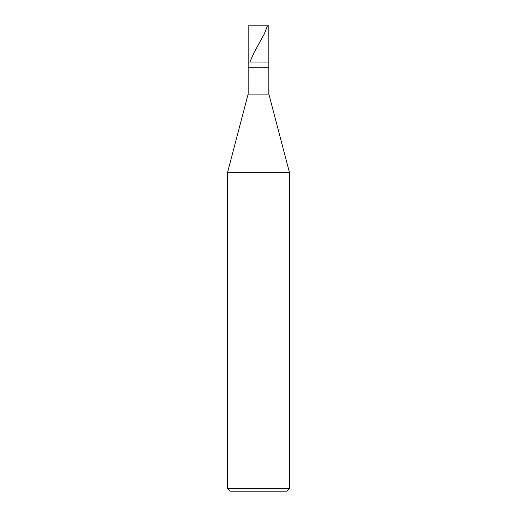 <?xml version="1.0" encoding="UTF-8"?>
<svg xmlns="http://www.w3.org/2000/svg" width="517" height="517" viewBox="0 0 517 517"><rect width="100%" height="100%" fill="white"/><g stroke="black" fill="none" stroke-linecap="round" stroke-linejoin="round"><path stroke-width="0.78" d="M268.84 25.85L248.16 25.85L268.84 25.85L268.84 62.04L248.16 62.04L248.16 25.85L248.16 62.04L268.84 62.04L268.84 25.85M268.84 62.04L248.16 62.04L268.84 62.04L268.84 67.21L248.16 67.21L248.16 62.04L248.16 67.21L268.84 67.21L268.84 94.094L248.16 94.094L248.16 67.21L248.16 94.094L268.84 94.094L289.52 172.678L227.48 172.678L248.16 94.094L227.48 172.678L289.52 172.678L289.52 488.565L227.48 488.565L227.48 172.678L227.48 488.565L289.52 488.565L286.935 491.15L230.065 491.15L227.48 488.565L230.065 491.15L286.935 491.15L289.52 488.565L289.52 172.678L268.84 94.094L268.84 62.04M267.457 25.85L264.29 33.96L254.028 52.611L250.118 61.536"/></g></svg>
